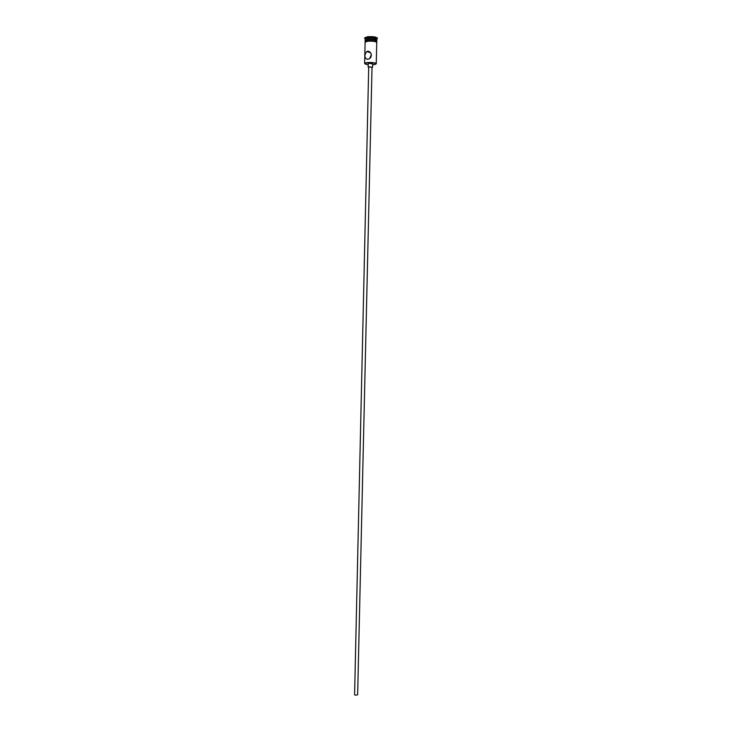 <?xml version="1.0" encoding="UTF-8"?>
<svg xmlns="http://www.w3.org/2000/svg" width="732" height="732" viewBox="0 0 732 732"><rect width="100%" height="100%" fill="white"/><g stroke="black" fill="none" stroke-linecap="round" stroke-linejoin="round"><path stroke-width="1.1" d="M372.634 64.773L373.476 64.7C375.379 64.489 376.211 64.16 375.964 63.721C374.482 62.87 371.618 62.568 367.382 62.815L364.929 63.464C364.664 63.977 365.762 64.379 368.205 64.672M364.865 63.711L364.71 63.226L367.263 62.54C371.673 62.293 374.647 62.604 376.184 63.492L376.01 63.959M355.267 695.272L354.59 694.686L368.708 67.152L369.459 66.914L372.021 67.225L357.646 694.76L355.267 695.272M372.012 67.49L369.157 66.822L368.15 67.134L368.699 67.417M372.57 67.234L372.652 63.812L369.23 63.382L368.233 63.711L368.15 67.134M367.336 59.329L368.251 59.109C372.936 58.167 371.801 50.847 367.51 51.277L366.732 51.514C364.152 55.339 364.344 57.938 367.336 59.329M367.016 41.331L366.009 41.01M367.784 41.23L366.339 40.919M365.204 40.315L367.784 39.171C372.277 38.869 375.269 39.226 376.751 40.242L376.733 40.571M365.149 40.141L365.231 38.833L367.812 38.018C372.304 37.716 375.296 38.073 376.779 39.089L377.41 38.119C376.221 36.884 372.936 36.426 367.528 36.756L364.646 37.826L364.637 38.403L367.519 37.332C372.451 37.003 375.726 37.396 377.346 38.512L377.392 38.686M365.177 38.97L364.637 38.403M364.637 63.391L365.103 42.209L367.738 41.248C372.661 40.965 375.672 41.367 376.751 42.474L376.248 63.657M369.816 58.221L371.417 54.433M366.778 41.376L365.808 41.074M365.122 41.633L365.14 40.48L367.775 39.519C372.707 39.226 375.708 39.638 376.788 40.745L376.76 41.898M375.571 41.12L374.134 41.376M375.9 41.23L374.875 41.514M376.092 41.312L375.123 41.568M371.17 41.074L371.188 40.544M376.742 42.639C376.166 41.431 373.155 40.965 367.711 41.239C365.753 41.486 364.884 41.87 365.103 42.374M365.213 41.925C364.746 41.376 365.561 40.955 367.647 40.672M367.72 40.663C373.512 40.397 376.486 40.91 376.651 42.181M365.231 38.833L364.692 38.229M376.724 42.255L376.779 42.136C374.93 41.257 371.893 40.955 367.684 41.23L365.14 41.998M376.797 40.406L376.824 39.254M376.779 39.089L377.346 38.512M366.732 51.514L370.584 52.777"/></g></svg>
